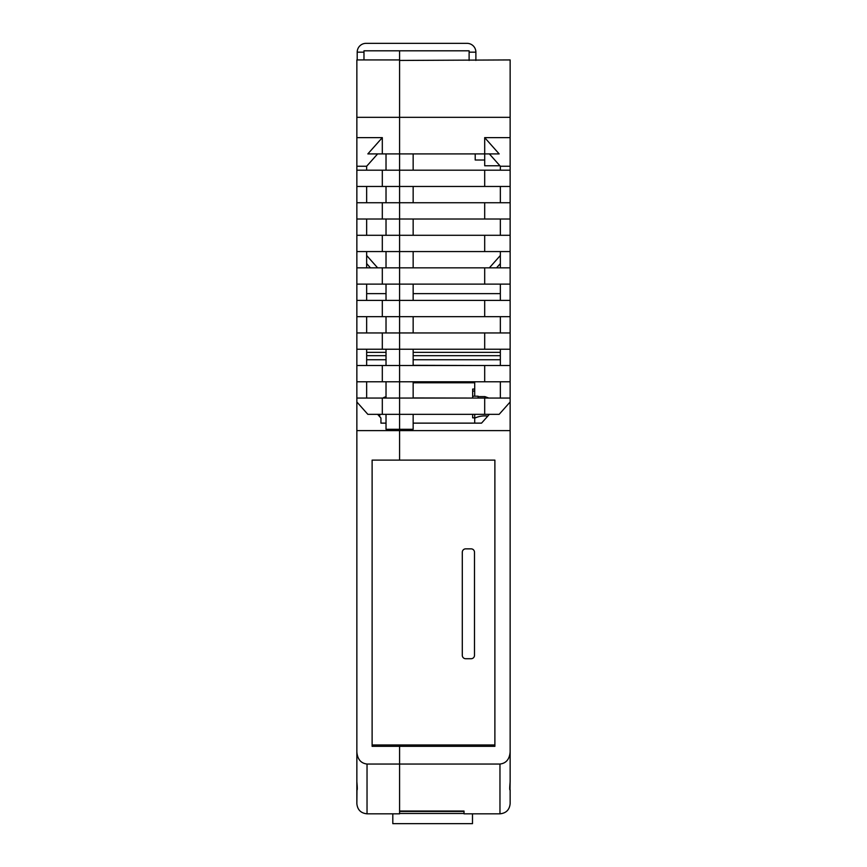 <?xml version="1.0" encoding="UTF-8"?>
<svg xmlns="http://www.w3.org/2000/svg" width="867" height="867" viewBox="0 0 867 867"><rect width="100%" height="100%" fill="white"/><g stroke="black" fill="none" stroke-linecap="round" stroke-linejoin="round"><path stroke-width="1.3" d="M382.314 235.293L382.314 251.571L356.857 251.571L356.857 235.293L399.589 235.293L399.589 219.015L356.857 219.015L356.857 202.737L399.589 202.737L399.589 186.459L382.314 186.459L382.314 170.181L399.589 170.181L399.589 153.903L367.846 153.903L382.314 137.625L356.857 137.625L356.857 59.931L399.589 59.931L399.589 50.806L363.977 50.806L363.977 52.172L357.204 52.172A8.822 8.822 70.9 0 1 366.015 43.35L467.075 43.35A8.822 8.822 70.9 0 1 475.885 52.172L469.112 52.172L469.112 50.806L469.112 60.441M363.977 59.931L363.977 50.806L469.112 50.806L399.589 50.806L399.589 251.571L382.314 251.571M357.204 52.172L357.204 59.931M475.885 52.172L475.885 60.441M386.021 300.394L386.021 284.116M356.857 381.783L356.857 365.506L399.589 365.506L399.589 381.783L356.857 381.783L356.857 430.617L399.589 430.617L399.589 429.295L386.021 429.295L386.021 414.339M382.314 414.339L382.314 398.061L399.589 398.061L399.589 429.295L399.589 414.339L367.846 414.339L356.857 401.985M377.633 414.339L380.938 418.057L380.938 423.129L386.021 423.129M382.314 316.672L382.314 300.394L399.589 300.394L399.589 365.506L484.686 365.506L484.686 381.783L399.589 381.783L399.589 398.061L510.143 398.061L510.143 401.985L499.154 414.339L399.589 414.339L399.589 349.228L382.314 349.228L382.314 332.95L399.589 332.95L399.589 316.672L356.857 316.672L356.857 332.95L382.314 332.95M382.314 349.228L356.857 349.228L356.857 332.95M382.314 186.459L356.857 186.459L356.857 202.737M386.021 365.506L386.021 349.228M366.654 398.061L366.654 381.783M366.654 170.181L366.654 166.247L377.633 153.903M366.654 202.737L366.654 186.459M366.654 235.293L366.654 219.015M366.654 267.838L366.654 251.571M366.654 300.394L366.654 284.116M366.654 332.95L366.654 316.672M366.654 365.506L366.654 349.228M377.633 267.838L366.654 255.494M382.314 365.506L382.314 381.783M356.857 137.625L356.857 170.181L382.314 170.181M366.654 166.247L356.857 166.247M386.021 170.181L386.021 153.903M356.857 117.327L399.589 117.327L399.589 60.441L510.143 59.931L510.143 117.327L399.589 117.327L399.589 153.903L499.154 153.903L484.686 137.625L484.707 165.77L499.923 165.77M356.857 430.617L356.857 751.917C357.475 759.264 360.867 763.307 367.034 764.044L367.034 813.82C360.867 813.203 357.475 809.811 356.857 803.644L356.976 790.075M356.857 751.917L356.857 789.794C357.432 790.639 357.432 787.951 356.857 781.752M366.654 352.349L386.021 352.349L366.654 352.349M356.857 398.061L382.314 398.061M386.021 267.838L386.021 251.571M484.686 267.838L484.686 284.116L399.589 284.116L399.589 300.394L399.589 251.571L399.589 284.116L382.314 284.116L382.314 267.838L510.143 267.838L510.143 251.571L399.589 251.571L399.589 235.293L510.143 235.293L510.143 251.571M386.021 202.737L386.021 186.459M386.021 235.293L386.021 219.015M386.021 332.95L386.021 316.672M367.034 813.82L399.589 813.82L399.589 746.335L494.884 746.335L372.116 746.335L399.589 746.335L399.589 744.981L399.589 764.044L367.034 764.044M372.116 746.335L372.116 460.117L399.589 460.117L399.589 430.617L399.589 460.117L494.884 460.117L494.884 746.335M356.857 251.571L356.857 267.838L382.314 267.838M386.021 398.061L386.021 381.783M382.314 284.116L356.857 284.116L356.857 300.394L382.314 300.394M356.857 789.794L356.857 803.644M356.857 349.228L356.857 365.506M366.654 263.579L370.437 267.838M356.857 316.672L356.857 300.394M382.314 219.015L382.314 202.737M356.857 284.116L356.857 267.838M356.857 219.015L356.857 235.293M356.857 186.459L356.857 170.181M382.314 137.625L382.314 153.903M413.158 414.339L413.158 429.295L399.589 429.295L399.589 430.617L510.143 430.617L510.143 401.985M489.367 153.903L500.346 166.247L500.346 170.181M510.143 235.293L510.143 219.015L399.589 219.015L399.589 202.737L510.143 202.737L510.143 186.459L399.589 186.459L399.589 170.181L510.143 170.181L510.143 117.327M500.346 166.247L510.143 166.247M413.158 398.061L413.158 381.783M413.158 300.394L413.158 284.116M489.367 414.339L481.553 423.129L413.158 423.129M500.346 352.349L413.158 352.349L500.346 352.349M484.686 300.394L484.686 316.672L399.589 316.672L399.589 300.394L510.143 300.394L510.143 316.672L484.686 316.672M484.686 332.95L484.686 349.228L399.589 349.228L399.589 332.95L510.143 332.95L510.143 316.672M413.158 316.672L413.158 332.95M484.686 365.506L510.143 365.506L510.143 381.783L484.686 381.783M413.158 219.015L413.158 235.293M484.686 170.181L484.686 186.459M500.346 255.494L489.367 267.838M510.143 365.506L510.143 349.228L484.686 349.228M500.346 251.571L500.346 267.838M413.158 202.737L413.158 186.459M510.143 803.644C509.525 809.811 506.133 813.203 499.966 813.82L464.018 813.82L464.018 811.035L399.589 811.035L399.589 764.044L499.966 764.044C506.133 763.307 509.525 759.264 510.143 751.917L510.143 781.752C509.568 787.951 509.568 790.639 510.143 789.794L510.143 803.308M413.158 153.903L413.158 170.181M496.563 267.838L500.346 263.579M413.158 267.838L413.158 251.571M484.686 202.737L484.686 219.015M500.346 316.672L500.346 332.95M484.686 398.061L484.686 414.339M500.346 284.116L500.346 300.394M510.143 300.394L510.143 284.116L484.686 284.116M510.024 790.075L510.143 779.899M510.143 430.617L510.143 781.752M500.346 186.459L500.346 202.737M500.346 349.228L500.346 365.506M500.346 381.783L500.346 398.061M510.143 398.061L510.143 381.783M510.143 267.838L510.143 284.116M510.143 170.181L510.143 186.459M484.686 137.625L510.143 137.625M500.346 219.015L500.346 235.293M413.158 365.506L413.158 349.228M484.686 235.293L484.686 251.571M510.143 332.95L510.143 349.228M510.143 202.737L510.143 219.015M484.707 160.005L475.214 160.005L475.214 153.903M500.346 355.676L413.158 355.676M386.021 355.676L366.654 355.676M366.654 359.74L386.021 359.74M413.158 359.74L500.346 359.74M474.704 365.506L413.158 365.31M413.158 382.78L474.704 382.78L474.704 381.783M379.746 414.339L379.746 416.724M484.881 398.061L484.881 396.598L488.825 398.061M472.667 414.339L472.667 417.84L474.704 417.84L474.704 423.129M474.704 417.84L474.704 414.339M484.881 396.598L478.096 396.598M386.021 396.783A8.139 6.828 180 0 0 382.856 398.061M413.158 397.931L472.667 398.061M472.667 397.931L472.667 389.066L474.704 389.066L474.704 391.06L472.667 391.06M474.704 396.208L474.704 391.06M474.704 382.78L474.704 389.066M472.667 396.208L478.096 396.208L478.096 398.061M464.018 813.474L399.589 813.474M472.493 813.82L472.493 823.65L392.805 823.65L392.805 813.82M494.884 744.981L372.116 744.981M465.677 548.854A3.392 3.392 0 0 0 462.295 552.246L462.295 655.344A3.392 3.392 0 0 0 465.677 658.725L471.106 658.725A3.392 3.392 0 0 0 474.498 655.344L474.498 552.246A3.392 3.392 0 0 0 471.106 548.854L465.677 548.854L471.106 548.854A3.392 3.392 0 0 1 474.498 552.246L474.498 655.344A3.392 3.392 0 0 1 471.106 658.725L465.677 658.725A3.392 3.392 0 0 1 462.295 655.344L462.295 552.246A3.392 3.392 0 0 1 465.677 548.854M379.204 416.117A19.768 16.581 0 0 1 379.746 416.052M487.796 416.117A19.768 16.581 180 0 0 484.707 415.911A19.768 16.581 180 0 0 474.704 418.187M386.021 293.62L366.654 293.62M500.346 293.62L413.158 293.62M499.966 764.044L499.966 813.82M399.589 811.447L464.018 811.447"/></g></svg>
